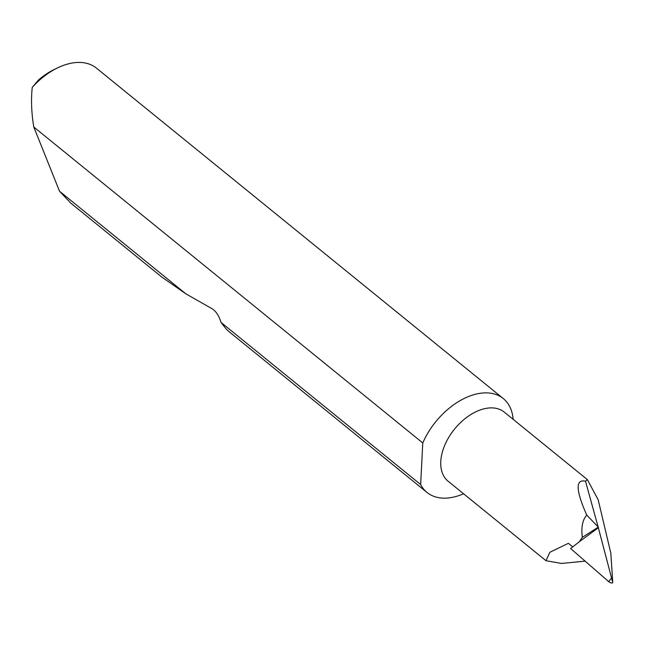 <?xml version="1.0" encoding="UTF-8"?>
<svg xmlns="http://www.w3.org/2000/svg" width="645" height="645" viewBox="0 0 645 645"><rect width="100%" height="100%" fill="white"/><g stroke="black" fill="none" stroke-linecap="round" stroke-linejoin="round"><path stroke-width="0.97" d="M33.79 127.025L422.773 442.954A60.485 37.821 -50.9 0 1 423.531 441.269A60.485 37.821 -50.9 0 1 503.285 398.562L96.419 68.12A60.485 37.821 129.1 0 0 57.59 67.87A60.485 37.821 129.1 0 0 32.25 87.357C31.016 98.838 31.387 111.182 33.371 124.396L33.79 127.025L59.542 191.267L70.773 203.119L161.516 276.826L185.752 293.765L212.181 308.802C216.083 311.309 219.026 315.848 221.017 322.411L420.653 484.54A60.485 37.821 -50.9 0 0 427.022 492.466A60.485 37.821 -50.9 0 0 463.57 493.764M221.017 322.411L226.226 329.071L228.927 331.57L427.022 492.466M59.542 191.267L185.752 293.765M503.285 398.562A60.485 37.821 -50.9 0 1 513.146 419.331M585.515 481.226C575.324 478.913 575.735 490.2 586.748 515.089L598.109 526.86L585.515 481.226L587.345 479.598L504.213 412.074A44.513 27.832 129.1 0 0 445.51 443.51A44.513 27.832 129.1 0 0 448.082 481.186L546.009 560.723L549.863 552.273L568.39 543.308L572.752 546.855M585.079 561.15L561.489 563.448L546.009 560.723M598.109 526.86L612.75 582.524C612.395 583.451 611.033 583.177 608.662 581.693L611.299 578.323M586.748 515.089C582.516 519.959 581.048 527.376 582.338 537.341L598.213 527.15M582.338 537.341A44.513 27.832 129.1 0 0 579.363 541.727L598.496 527.658M612.75 582.58L610.831 553.184L598.189 499.786L587.345 479.598M608.404 581.379L570.631 548.532L579.363 541.727M607.703 580.911L608.662 581.693M32.25 87.357L38.297 80.198A54.68 34.185 -50.9 0 1 54.14 69.539L57.59 67.87M422.773 442.954L420.653 484.54"/></g></svg>
